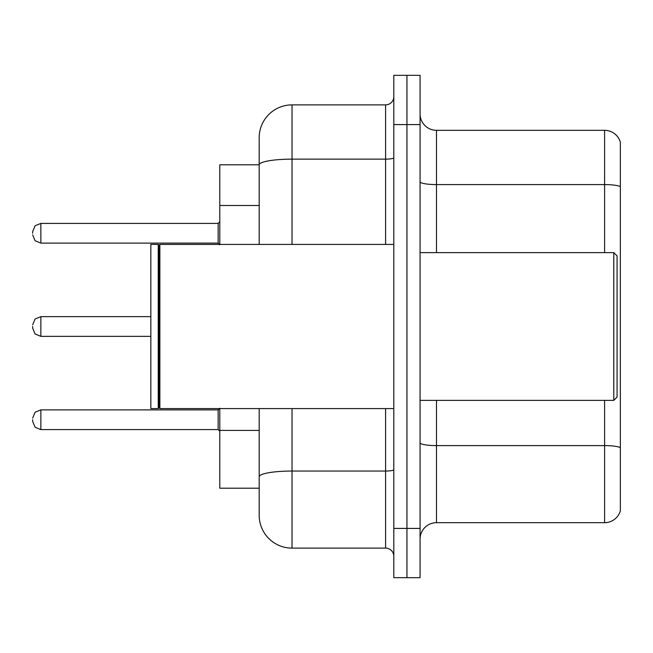<?xml version="1.0" encoding="UTF-8"?>
<svg xmlns="http://www.w3.org/2000/svg" width="653" height="653" viewBox="0 0 653 653"><rect width="100%" height="100%" fill="white"/><g stroke="black" fill="none" stroke-linecap="round" stroke-linejoin="round"><path stroke-width="0.98" d="M259.192 164.801L219.792 164.801L219.792 244.418M292.03 408.582L292.03 548.12A32.83 32.83 0 0 1 259.192 515.282L259.192 488.199L219.792 488.199L219.792 408.582M420.075 539.092A16.415 16.415 0 0 1 436.49 522.678L604.588 522.678L604.588 400.371M406.941 528.416L406.941 577.668L420.075 577.668L420.075 528.416L406.941 528.416L406.941 577.668L393.808 577.668L393.808 528.416L406.941 528.416L406.941 124.584L406.941 528.416M393.808 528.416L393.808 75.332L406.941 75.332L406.941 124.584L406.941 75.332L420.075 75.332L420.075 528.416M620.35 142.15A16.415 16.415 0 0 0 604.588 130.322A16.415 16.415 0 0 1 620.35 142.15L620.35 510.85A16.415 16.415 0 0 1 604.588 522.678M620.35 186.644L620.35 186.644A16.415 2.849 180 0 0 604.588 184.587L604.588 130.322L436.49 130.322A16.415 16.415 0 0 1 420.075 113.908A16.415 16.415 0 0 0 436.49 130.322L436.49 252.629M620.35 186.872L620.35 447.656A16.415 2.849 180 0 0 604.588 445.607L436.49 445.607L436.49 522.678M259.192 515.282L259.192 439.428M292.03 548.12L385.596 548.12L385.596 408.582M259.192 196.471L259.192 137.718A32.83 32.83 0 0 1 292.03 104.88L385.596 104.88A8.211 8.211 0 0 0 393.808 96.677M393.808 469.629A8.211 1.428 0 0 1 385.596 471.05L292.03 471.05A32.83 5.697 180 0 0 259.192 476.755L259.192 408.582M259.192 244.418L259.192 164.842A32.83 5.697 180 0 1 292.03 159.144L385.596 159.144L385.596 104.88M259.192 137.718L259.192 155.773M393.808 556.323A8.211 8.211 0 0 0 385.596 548.12M613.787 252.629L617.069 255.911L617.069 397.089L613.787 400.371L613.787 252.629L420.075 252.629M159.879 408.582L159.054 407.758L159.054 245.242L159.879 244.418L159.879 408.582L393.808 408.582M158.23 408.582L150.843 408.582L150.843 244.418L158.23 244.418L158.23 408.582L159.054 407.758M32.65 419.74L32.65 421.389L32.65 419.74M32.65 326.5L32.65 328.141L32.65 326.5M32.65 233.26L32.65 231.611L32.65 233.26M259.192 205.499L219.792 205.499M259.192 430.4L219.792 430.4M604.588 252.629L604.588 184.587L436.49 184.587A16.415 2.849 0 0 1 420.075 181.738M420.075 124.584L393.808 124.584M436.49 400.371L436.49 445.607A16.415 2.849 0 0 1 420.075 442.758M292.03 104.88L292.03 244.418M385.596 244.418L385.596 159.144A8.211 1.428 0 0 0 393.808 157.716M32.65 418.1L35.099 412.255L40.861 409.896L40.861 429.592L218.151 429.592L218.151 409.896L219.792 408.256M150.843 316.648L40.861 316.648L40.861 336.352L35.099 333.993L32.65 328.141M218.151 223.408L40.861 223.408L40.861 243.104L218.151 243.104L218.151 223.408L219.792 221.767M420.075 400.371L613.787 400.371M159.054 245.242L158.23 244.418M159.879 244.418L393.808 244.418M218.151 429.592L219.792 431.233M40.861 409.896L218.151 409.896M40.861 429.592L35.099 427.233L32.65 421.389M40.861 336.352L150.843 336.352M40.861 316.648L35.099 319.007L32.65 324.859M40.861 243.104L35.099 240.745L32.65 234.9M40.861 223.408L35.099 225.767L32.65 231.611M218.151 243.104L219.792 244.744"/></g></svg>
